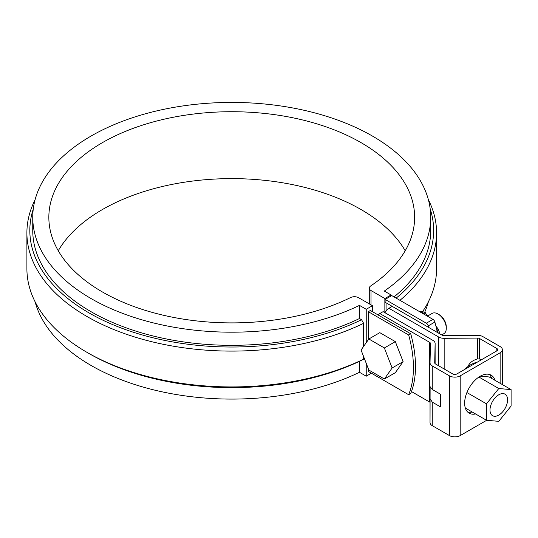 <?xml version="1.0" encoding="UTF-8"?>
<svg xmlns="http://www.w3.org/2000/svg" width="538" height="538" viewBox="0 0 538 538"><rect width="100%" height="100%" fill="white"/><g stroke="black" fill="none" stroke-linecap="round" stroke-linejoin="round"><path stroke-width="0.81" d="M408.658 394.71L410.723 393.513A102.422 59.133 60 0 0 410.723 333.782L370.373 310.487L368.301 311.684L408.658 334.979A102.422 59.133 -120 0 1 408.658 394.71L368.301 371.415L368.301 368.665M410.723 333.782L408.658 334.979M372.444 305.705L358.59 297.709A5.851 3.376 0 0 0 350.648 297.534A182.893 105.589 180 0 1 155.247 313.217A182.893 105.589 180 0 1 48.844 217.305A182.893 105.589 180 0 1 231.737 111.716A182.893 105.589 180 0 1 414.63 217.305A182.893 105.589 180 0 1 370.695 285.954A5.851 3.376 0 0 0 369.29 288.153A5.851 3.376 0 0 0 371.005 290.54L384.858 298.536L391.065 294.959L384.307 291.058A198.986 114.883 0 0 0 430.723 217.305A198.986 114.883 0 0 0 231.737 102.422A198.986 114.883 0 0 0 32.751 217.305A198.986 114.883 0 0 0 147.547 321.401A198.986 114.883 0 0 0 359.478 305.389L366.237 309.289L372.444 305.705L372.444 311.684M35.098 301.805A198.986 114.883 0 0 0 161.642 391.725A198.986 114.883 0 0 0 359.478 372.289L366.237 376.19L366.237 363.332M366.237 342.693L366.237 309.289M366.237 376.19L371.408 373.204M368.301 339.754L368.301 311.684M399.949 300.325A204.837 118.259 0 0 0 436.574 232.833A204.837 118.259 0 0 0 428.376 199.706M396.136 298.126A201.911 116.571 0 0 0 430.198 209M391.065 295.981L391.065 294.959M35.098 199.706A204.837 118.259 0 0 0 26.9 232.833L26.9 268.677A204.837 118.259 0 0 0 86.894 352.296A204.837 118.259 0 0 0 363.634 359.155L363.634 356.627M363.634 346.398L363.634 323.318L361.556 319.733L359.478 318.53L359.478 305.389M363.634 359.155L361.556 360.346A201.911 116.571 0 0 1 88.965 353.493L86.894 352.296M359.478 372.289L359.478 361.341M386.923 310.157L386.923 303.318M384.858 312.639L384.858 298.536M32.751 217.305L32.751 230.446A198.986 114.883 0 0 0 147.547 334.542A198.986 114.883 0 0 0 359.478 318.53M394.038 296.909A198.986 114.883 0 0 0 430.723 230.446L430.723 217.305M424.657 312.349A198.986 114.883 0 0 0 428.376 301.805M422.686 311.475A204.837 118.259 0 0 0 436.574 268.677L436.574 232.833M33.275 209A201.911 116.571 0 0 0 129.88 331.099A201.911 116.571 0 0 0 361.556 319.733M58.265 250.755A182.893 105.589 180 0 1 231.737 178.616A182.893 105.589 180 0 1 405.208 250.755M26.9 232.833A204.837 118.259 0 0 0 145.307 340.056A204.837 118.259 0 0 0 363.634 323.318M502.364 384.576L502.364 349.687A7.606 4.391 180 0 0 500.132 346.58L482.949 336.66A7.606 4.391 180 0 0 477.475 335.369L444.106 335.611A2.925 1.688 180 0 1 442.001 335.113L392.229 306.378L388.913 308.287L438.685 337.023A7.606 4.391 180 0 0 444.159 338.315L477.536 338.072L477.536 358.859C472.357 360.514 469.23 363.029 468.147 366.412M435.121 343.533A7.606 4.391 0 0 0 435.121 343.479L435.121 363.681L435.121 343.533L434.711 362.8A2.925 1.688 180 0 1 434.711 362.8A2.925 1.688 180 0 0 435.565 364.011L452.747 373.937A2.925 1.688 180 0 0 456.89 373.937L496.823 350.877A2.925 1.688 0 0 0 497.677 349.687A2.925 1.688 0 0 0 496.823 348.49L479.64 338.57A2.925 1.688 0 0 0 477.536 338.072M435.121 343.479A7.606 4.391 0 0 0 432.895 340.372L383.123 311.636L379.808 313.546L429.586 342.282A2.925 1.688 0 0 1 430.44 343.479A2.925 1.688 0 0 1 430.44 343.5L430.03 362.767A7.606 4.391 0 0 0 430.03 362.82A7.606 4.391 0 0 0 432.256 365.927L449.438 375.847A7.606 4.391 0 0 0 460.198 375.847L460.198 435.578A7.606 4.391 0 0 1 449.438 435.578L432.256 425.659A7.606 4.391 0 0 1 430.03 422.552L430.118 387.152M502.364 349.687A7.606 4.391 180 0 1 500.132 352.787L460.198 375.847M378.207 315.012A57.384 33.134 60 0 1 379.808 313.546M430.03 402.343A2.925 1.688 0 0 0 429.586 402.014L411.483 391.563M430.03 386.587L432.256 389.458L440.333 394.125L440.333 406.789L432.256 402.121L430.03 398.678M388.913 308.287A57.384 33.134 -120 0 0 384.919 312.672M479.64 338.57L479.64 359.028L481.174 359.915M479.64 359.028L477.536 358.859M467.663 412.014A21.944 12.67 120 0 0 472.256 412.041M491.678 378.409A21.944 12.67 120 0 0 489.358 374.441M494.987 380.319A21.944 12.67 120 0 0 491.14 375.174A21.944 12.67 120 0 0 474.227 381.059A21.944 12.67 120 0 0 464.65 403.144A21.944 12.67 120 0 0 469.19 413.191A21.944 12.67 120 0 0 475.572 413.951M486.708 420.272L460.198 435.578M430.03 398.819L430.03 422.498A7.606 4.391 0 0 0 430.03 422.552M486.48 420.252L498.787 421.348L511.1 406.035L511.1 389.62L498.787 388.517L486.48 403.836L486.48 420.252L465.343 408.053M486.48 403.836L466.903 392.538M511.1 389.62L489.17 376.956L480.333 376.17M477.105 362.262A29.26 16.893 120 0 0 464.186 369.72M489.997 410.01A12.435 7.182 -60 0 1 495.424 397.495A12.435 7.182 -60 0 1 505.007 394.166A12.435 7.182 -60 0 1 505.007 408.524A12.435 7.182 -60 0 1 492.573 415.706A12.435 7.182 -60 0 1 489.997 410.01M498.787 388.517L478.914 377.044M395.336 341.623L379.808 332.659L368.839 338.987L361.072 350.036L368.839 370.05L384.367 379.014L395.336 372.686L403.103 361.637L395.336 341.623L384.367 347.958L368.839 338.987M384.367 379.014L392.135 367.965L403.103 361.637M441.691 334.939L443.857 333.688A11.708 6.759 -120 0 0 446.284 328.328A11.708 6.759 -120 0 0 438.006 313.997L438.006 313.997A11.708 6.759 -120 0 0 432.155 313.412L427.737 315.967M446.284 328.328L446.284 326.835A9.879 5.703 -120 0 0 439.297 314.743L438.006 313.997M392.135 367.965L384.367 347.958M437.32 332.41A109.443 63.188 -120 0 0 434.886 322.054A2.925 1.688 -120 0 0 432.949 319.377L391.745 295.584L385.121 299.41L385.121 302.275L392.363 306.458M428.678 327.42A109.443 63.188 -120 0 0 428.261 325.873A2.925 1.688 -120 0 0 426.325 323.197L385.121 299.41M371.005 304.878L371.005 290.54M500.132 352.787L500.132 383.291M429.586 402.014L429.586 342.282M432.256 365.927L432.256 389.458M432.256 402.121L432.256 425.659M449.438 375.847L449.438 435.578M444.159 368.974L444.159 338.315M438.685 365.813L438.685 337.023M496.823 348.49L496.823 350.877M436.775 329.801A4.607 2.663 60 0 1 438.134 332.881M423.325 313.822L423.749 313.587L424.475 314.481M419.775 311.771L420.494 311.704A4.607 2.663 60 0 1 423.749 313.587A4.391 0.928 141.2 0 1 425.457 313.136L428.335 316.714M419.479 311.603L421.489 311.421A4.391 3.463 84.9 0 0 420.494 311.704L420.043 311.926M435.948 326.183L438.288 329.095A4.391 0.928 141.2 0 0 436.708 329.478M438.288 329.095L439.338 332.047A4.391 2.535 180 0 1 438.8 333.264M428.261 325.873L434.886 322.054M426.325 323.197L432.949 319.377M369.29 288.153L369.29 303.889M421.489 311.421C424.596 312.107 425.921 312.679 425.457 313.136M439.338 332.047L439.338 333.58"/></g></svg>
